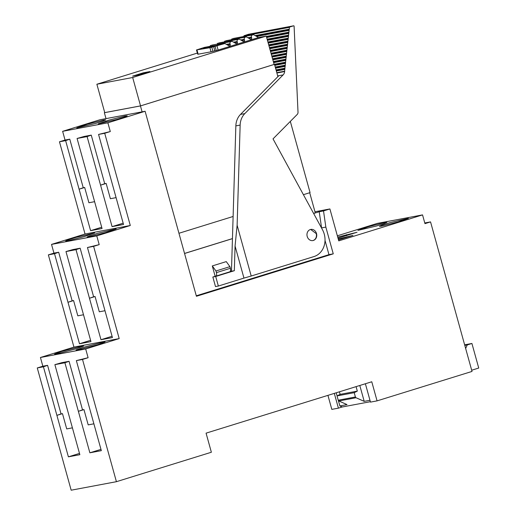 <?xml version="1.0" encoding="UTF-8"?>
<svg xmlns="http://www.w3.org/2000/svg" width="516" height="516" viewBox="0 0 516 516"><rect width="100%" height="100%" fill="white"/><g stroke="black" fill="none" stroke-linecap="round" stroke-linejoin="round"><path stroke-width="0.77" d="M106.006 118.622L104.367 112.714L104.742 112.598M104.367 112.714L140.455 105.928L274.119 64.436M211.831 46.001L204.581 47.362A1.142 0.98 -100.6 0 0 204.491 47.382L196.486 49.955L209.915 47.711L211.05 51.806L218.029 50.097L258.522 37.539L266.256 36.088L274.125 64.461L140.546 105.883L104.748 112.617L96.873 84.237L197.357 53.077M37.268 367.953L71.169 490.2L116.416 481.692L82.515 359.446L88.101 357.717L85.682 348.984L40.435 357.491L42.854 366.225L37.268 367.953L43.428 366.799L47.582 365.334L42.854 366.225M85.682 348.984L119.196 338.593L93.615 246.364L99.201 244.629L96.776 235.896L130.29 225.505L104.716 133.276L110.301 131.548L107.876 122.814L145.112 111.269L99.865 119.776L62.63 131.322L65.048 140.055L59.463 141.784L85.043 234.012L51.529 244.403L53.954 253.137L48.369 254.872L73.943 347.1L40.435 357.491M145.112 111.269L196.422 296.274L333.259 253.84L325.841 227.098L323.519 210.928L329.905 208.948L338.76 240.875L422.54 214.895L377.293 223.402L337.354 235.793M327.931 395.366L331.82 409.382L338.406 408.143L334.31 393.385M424.784 222.983L430.55 221.899L472.017 371.43L377.067 400.874L371.772 381.769L206.071 433.15L211.367 452.248L116.416 481.692M88.101 357.717L76.362 360.607L82.515 359.446M76.362 360.607L101.329 450.649L89.874 452.803L64.906 362.761L69.06 361.297L61.901 362.645L54.883 364.644L64.906 362.761M54.883 364.644L79.851 454.693L68.396 456.841L43.428 366.799M72.408 427.848L66.719 428.919L62.481 413.638L61.049 413.903L47.582 365.334M93.886 423.81L88.197 424.881L83.96 409.594L82.528 409.865L69.06 361.297M73.943 347.1L119.196 338.593M81.405 346.236L61.481 351.486L54.593 354.079L56.741 353.886L76.665 348.635L83.553 346.043L81.405 346.236M82.96 347.449L76.071 350.035L78.219 349.848L98.143 344.598L105.032 342.005L102.884 342.198L82.96 347.449M93.615 246.364L87.456 247.519L112.43 337.567L100.975 339.722L76 249.673L80.154 248.209L72.995 249.557L65.977 251.556L76 249.673M65.977 251.556L90.951 341.605L79.496 343.759L54.522 253.711L58.676 252.247L53.954 253.137M48.369 254.872L54.522 253.711M83.508 314.76L77.819 315.831L73.582 300.551L72.15 300.822L58.676 252.247M104.987 310.722L99.298 311.793L95.06 296.513L93.628 296.784L80.154 248.209M99.201 244.629L87.456 247.519M96.776 235.896L51.529 244.403M85.043 234.012L130.29 225.505M89.313 236.76L105.69 232.574L116.132 228.923L97.608 233.297L90.01 235.689L87.172 236.954L89.313 236.76M67.835 240.798L84.211 236.618L94.654 232.961L76.129 237.334L68.531 239.727L65.693 240.991L67.835 240.798M110.301 131.548L98.556 134.437L104.716 133.276M98.556 134.437L123.53 224.479L112.075 226.634L87.101 136.592L91.255 135.127L84.095 136.469L77.078 138.475L87.101 136.592M77.078 138.475L102.052 228.517L90.597 230.671L65.622 140.629L69.776 139.165L65.048 140.055M59.463 141.784L65.622 140.629M94.602 201.679L88.913 202.749L84.676 187.469L83.244 187.734L69.776 139.165M116.087 197.641L110.392 198.705L106.154 183.425L104.722 183.696L91.255 135.127M62.63 131.322L107.876 122.814M103.606 120.067L87.23 124.253L76.787 127.91L95.312 123.53L102.91 121.137L105.748 119.873L103.606 120.067M125.085 116.029L108.708 120.215L98.266 123.866L116.79 119.493L124.388 117.1L127.226 115.836L125.085 116.029M384.755 222.544L368.379 226.724L357.943 230.381L376.461 226.008L384.065 223.615L386.903 222.351L384.755 222.544M337.709 237.083L357.033 232.277L337.999 238.128M381.569 226.15L397.939 221.964L408.382 218.313L389.857 222.686L382.259 225.079L379.421 226.343L381.569 226.15M338.496 239.927L352.905 235.412L338.232 238.966M422.54 214.895L424.965 223.628L430.55 221.899M342.179 406.969L338.406 408.143M61.049 413.903L56.895 415.367L62.481 413.638M68.396 456.841L79.496 453.403M82.528 409.865L78.374 411.329L83.96 409.594M89.874 452.803L100.975 449.365M72.15 300.822L67.996 302.286L73.582 300.551M79.496 343.759L90.597 340.315M93.628 296.784L89.474 298.242L95.06 296.513M100.975 339.722L112.075 336.277M83.244 187.734L79.09 189.198L84.676 187.469M90.597 230.671L101.691 227.234M104.722 183.696L100.568 185.16L106.154 183.425M112.075 226.634L123.169 223.196M184.554 253.498L232.445 238.644L235.851 125.891A17.009 14.596 -100.6 0 1 240.508 114.41L278.834 75.704L283.129 74.897A5.67 4.863 79.4 0 0 284.651 71.556L284.761 69.402L276.337 70.989M313.638 213.469L319.223 211.741L321.603 228.104M323.519 210.928L319.223 211.741M329.905 208.948L314.973 211.76M184.541 253.446L232.452 238.592M313.612 213.424L315.289 212.902L309.697 192.726M212.844 277.021L215.707 276.486L218.358 286.038L215.495 286.574L212.844 277.021L215.172 276.305L212.295 265.934L226.26 261.606L229.923 266.656L230.375 268.294A3.399 1.742 72.8 0 1 229.665 271.868A3.399 1.742 72.8 0 1 229.568 271.893L215.798 276.163M229.949 271.719L231.465 271.248L232.445 238.644M325.022 240.43L328.963 254.652L196.286 295.791M333.259 253.84L328.963 254.652M377.067 400.874L370.482 402.112L365.386 383.749M359.8 385.478L364.206 401.364L356.034 397.739A1.135 0.974 -100.6 0 1 355.408 396.978L354.215 392.676L357.324 391.128L356.079 386.632M357.324 391.128L340.141 394.359L339.431 391.799M338.367 400.526L339.863 405.944L347.023 404.596L338.851 400.971A1.135 0.974 79.4 0 1 338.225 400.21L337.032 395.907L340.141 394.359M325.841 227.098L321.545 227.911M248.396 34.308L293.649 25.8A0.426 0.368 79.4 0 1 294.094 26.219L298.016 112.256A2.838 2.432 -100.6 0 1 297.242 114.417L273.022 138.875L322.461 229.685A18.428 15.809 -100.6 0 1 314.044 256.542L251.208 276.028L237.121 225.24L235.07 246.055L234.329 270.713L215.707 276.486M237.121 225.24L240.146 125.085A17.009 14.596 79.4 0 1 244.803 113.604L283.129 74.897M231.465 271.248L234.329 270.713M229.923 266.656L215.959 270.984L216.41 272.622A3.399 1.742 -107.2 0 1 215.701 276.195A3.399 1.742 -107.2 0 1 215.604 276.221L215.172 276.305M215.959 270.984L212.295 265.934M218.358 286.038L243.958 278.098L235.07 246.055M251.208 276.028L243.958 278.098M178.949 233.271L233.116 216.475M303.402 194.68L310.071 192.616L290.321 121.402M339.863 405.944L342.224 406.989L370.365 401.7M336.219 392.792L337.077 395.888M465.651 348.474L467.264 344.92L464.793 345.385M471.682 370.224L478.732 368.037L471.921 343.475L464.645 344.849M467.264 344.92L471.921 343.475M337.032 395.907L354.215 392.676M364.206 401.364L369.972 400.281M243.597 36.539A1.226 1.051 -100.6 0 1 244.016 35.907A0.432 0.368 -100.6 0 0 244.152 35.707L248.364 34.314L293.61 25.806L289.489 27.09L244.236 35.598M248.841 34.727L248.364 34.314L248.841 34.727M277.705 75.916L278.834 75.704M284.761 69.402L289.489 27.09M307.201 236.438A5.67 4.863 79.4 0 0 312.902 240.566A5.67 4.863 79.4 0 0 316.514 233.548A5.67 4.863 79.4 0 0 310.806 229.42A5.67 4.863 79.4 0 0 307.201 236.438M140.455 105.928L142.094 111.837M274.499 64.365L277.905 76.639M284.555 71.214L276.802 72.672M284.903 69.202L276.292 70.821M284.98 68.467L276.099 70.131M285.225 66.203L275.518 68.028M285.309 65.429L275.318 67.306M285.548 63.171L274.738 65.203M285.625 62.43L274.544 64.519M285.87 60.172L273.577 62.488M285.948 59.437L273.383 61.797M286.193 57.179L272.803 59.695M286.27 56.438L272.609 59.005M286.509 54.18L272.029 56.902M286.586 53.477L271.848 56.244M286.832 51.219L271.261 54.141M286.909 50.478L271.074 53.458M287.154 48.22L270.487 51.348M287.231 47.478L270.3 50.665M287.47 45.221L269.713 48.562M287.554 44.479L269.526 47.872M287.793 42.222L268.939 45.769M287.876 41.448L268.739 45.047M288.122 39.19L268.159 42.944M288.199 38.448L267.965 42.254M288.438 36.191L267.385 40.151M288.521 35.449L267.191 39.461M288.76 33.192L266.611 37.358M288.837 32.456L266.417 36.668M289.083 30.199L256.426 36.333M289.16 29.457L255.478 35.791M289.405 27.2L244.152 35.707M312.76 240.591A5.67 4.863 79.4 0 0 316.224 233.606L310.664 229.452M140.546 105.883L132.677 77.503L96.873 84.237M266.256 36.088L132.677 77.503M211.05 51.806L197.957 54.244L196.822 50.155M143.325 72.808L149.911 71.569L139.21 74.885L132.618 76.123L143.325 72.808L147.563 72.298M143.403 73.079L135.05 75.665M212.282 46.743L212.063 45.956L211.695 46.027L216.894 45.318L203.278 48.704M204.491 47.382L211.695 46.027L203.543 48.343L204.168 48.536M209.915 47.711L211.792 47.214L212.927 51.31M258.374 37.584A2.296 1.967 -100.6 0 0 257.852 37.152L253.827 34.836A1.142 0.98 -100.6 0 0 253.13 34.753L252.389 34.978A1.703 1.458 -100.6 0 0 251.447 37.049L251.673 37.874A1.135 0.974 -100.6 0 1 250.344 39.164L246.68 37.055A1.142 0.98 -100.6 0 0 245.984 36.965L245.242 37.197A1.703 1.458 -100.6 0 0 244.3 39.268L244.526 40.087A1.135 0.974 -100.6 0 1 243.197 41.383L239.534 39.268A1.142 0.98 -100.6 0 0 238.837 39.184L238.095 39.41A1.703 1.458 -100.6 0 0 237.154 41.48L237.379 42.306A1.135 0.974 -100.6 0 1 236.051 43.596L232.387 41.486A1.142 0.98 -100.6 0 0 231.684 41.396L230.949 41.628A1.703 1.458 -100.6 0 0 230.007 43.699L230.233 44.524A1.135 0.974 -100.6 0 1 228.904 45.814L225.24 43.699A1.142 0.98 79.4 0 0 224.537 43.615L211.792 47.214M204.11 48.33L203.252 48.627M197.634 54.07L196.486 49.955M214.146 50.968L214.804 50.813L213.676 46.724M224.628 43.589L217.223 44.989L224.537 43.615M253.13 34.753L233.084 38.519A1.142 0.98 -100.6 0 1 233.264 38.487M233.084 38.519L252.389 34.978M231.426 39.7A1.703 1.458 -100.6 0 1 232.342 38.745M245.984 36.965L225.937 40.738A1.142 0.98 -100.6 0 1 226.118 40.7M225.937 40.738L245.242 37.197M224.279 41.912A1.703 1.458 -100.6 0 1 225.195 40.964M238.837 39.184L218.784 42.951A1.142 0.98 -100.6 0 1 218.971 42.918M218.784 42.951L238.095 39.41M217.126 44.131A1.703 1.458 -100.6 0 1 218.049 43.183M231.684 41.396L211.637 45.169A1.142 0.98 -100.6 0 1 211.824 45.131M211.637 45.169L230.949 41.628M209.98 46.343A1.703 1.458 -100.6 0 1 210.902 45.395M218.126 50.065L216.984 45.956M216.243 50.568L215.108 46.453M346.359 234.677L346.649 235.728M235.851 125.891L240.146 125.085M338.225 400.21L355.408 396.978M338.851 400.971L356.034 397.739M240.508 114.41L244.803 113.604M216.41 272.622L230.375 268.294M276.899 73.014L284.651 71.556M284.89 68.215L276.034 69.886M285.084 66.403L275.563 68.196M285.213 65.184L275.247 67.061M285.406 63.371L274.783 65.371M285.535 62.184L274.093 64.339M285.729 60.372L273.622 62.649M285.858 59.192L273.319 61.546M286.051 57.373L272.848 59.856M286.18 56.192L272.545 58.753M286.374 54.38L272.074 57.063M286.496 53.232L271.777 55.999M286.69 51.413L271.306 54.309M286.819 50.233L271.003 53.206M287.012 48.414L270.532 51.516M287.141 47.233L270.229 50.413M287.335 45.421L269.758 48.723M287.457 44.234L269.455 47.62M287.657 42.422L268.984 45.93M287.786 41.203L268.668 44.795M287.98 39.39L268.204 43.105M288.109 38.203L267.894 42.002M288.302 36.391L267.43 40.312M288.425 35.204L267.12 39.21M288.625 33.392L266.656 37.52M288.747 32.211L266.346 36.423M288.941 30.392L256.652 36.468M289.07 29.212L255.136 35.591M289.263 27.393L244.016 35.907M197.028 50.136L198.163 54.232M210.934 46.24L211.147 47.001M251.447 37.049L247.848 37.726M248.983 38.377L251.673 37.874M244.3 39.268L240.701 39.945M241.836 40.596L244.526 40.087M237.154 41.48L233.555 42.157M234.69 42.809L237.379 42.306M230.007 43.699L226.408 44.376M227.543 45.027L230.233 44.524M210.702 46.317L210.902 47.046M209.573 46.614L209.773 47.337M208.857 46.75L209.083 47.549M207.729 47.046L207.948 47.827M215.701 276.195L229.665 271.868M253.221 34.727L233.174 38.494M246.074 36.946L226.027 40.712M238.927 39.158L218.881 42.931M231.774 41.377L211.728 45.144"/></g></svg>
